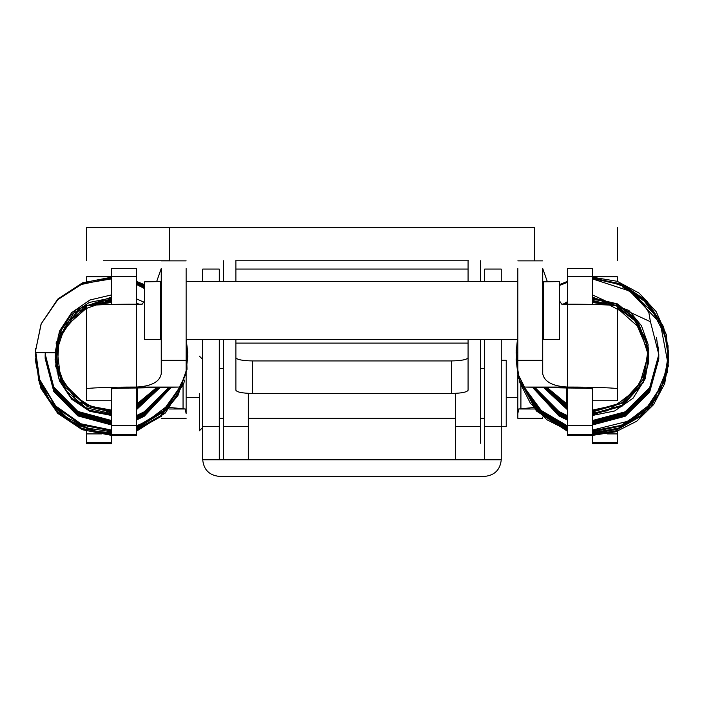 <?xml version="1.0" encoding="UTF-8"?>
<svg xmlns="http://www.w3.org/2000/svg" width="704" height="704" viewBox="0 0 704 704"><rect width="100%" height="100%" fill="white"/><g stroke="black" fill="none" stroke-linecap="round" stroke-linejoin="round"><path stroke-width="1.06" d="M143.669 302.078L136.374 298.795M111.496 294.906L89.945 300.001L71.738 312.567L59.523 331.03L55.106 352.748L35.2 352.59L41.219 323.778L57.851 299.614L82.535 283.747L111.496 278.881M136.374 284.425L144.663 288.605M35.262 358.767L35.323 359.348M111.496 435.38L82.289 429.722L57.737 413.371L40.955 388.476L35.2 359.41L41.043 388.397L57.64 412.764L82.394 428.771L111.496 433.69M55.106 352.748L35.2 352.59L41.096 323.946L57.798 299.077L82.544 282.814L111.496 277.2M592.469 278.881L629.332 290.937L643.65 304.33L648.886 312.699L650.399 321.719L592.469 294.906M567.591 301.594L563.068 304.19M517.836 352.607L516.182 352.59L517.405 339.645L516.182 352.59L517.836 352.81M559.302 285.542L567.591 282.304M516.243 358.767L516.305 359.348M518.091 376.411L516.173 359.41L519.825 382.501L530.394 403.242L546.85 419.716L567.591 430.276M592.469 433.69L594.51 433.585M543.541 281.802L559.302 281.6L559.302 339.645L543.541 339.645L543.541 281.802M144.663 281.802L160.424 281.6L160.424 339.645L144.663 339.645L144.663 281.802M506.229 397.61L517.836 397.61L517.836 375.232L517.836 413.662L518.646 408.989L533.746 407.528M592.469 304.454L592.469 268.602L567.591 268.602L567.591 304.198C592.205 304.119 619.573 305.149 617.346 306.073L617.346 388.934C619.573 388.018 592.205 386.989 567.591 387.068C552.587 386.223 544.298 381.77 542.714 373.71L542.714 360.342L517.836 360.342L517.836 373.71L524.498 387.068L567.591 388.001L567.591 434.342L592.469 434.342L592.469 387.323M617.346 431.253L617.346 442.508L592.469 442.508L592.469 435.591L567.591 435.591L567.591 434.342M592.469 268.602L567.591 268.602M566.359 388.001L566.359 404.536L567.591 404.298M542.714 417.076L542.714 418.343L517.836 418.343L517.836 413.662M567.591 435.591L592.469 435.591L592.469 434.342M517.836 397.61L517.836 418.343M518.646 408.989L534.644 408.989M501.248 339.645L501.248 459.809L484.66 459.809L484.66 426.633L506.229 426.633L506.229 360.29L501.248 360.29M199.399 393.466L199.399 430.707L199.399 393.466M186.129 413.662L186.129 374.229L186.129 413.662L185.319 408.989L169.664 407.475M199.399 430.778L202.717 427.46L202.717 428.226M202.717 393.466L202.717 358.882M484.66 281.6L484.66 269.069L501.248 269.069L501.248 281.6M202.717 281.6L202.717 269.069L219.296 269.069L219.296 281.6M202.717 426.633L219.296 426.633L219.296 459.809L202.717 459.809L202.717 339.645M219.296 476.388C209.299 475.332 203.764 469.806 202.717 459.809C203.764 469.806 209.299 475.332 219.296 476.388L484.66 476.388C494.666 475.332 500.192 469.806 501.248 459.809M219.296 426.633L219.296 339.645M484.66 426.633L484.66 339.645M484.66 459.809L219.296 459.809M235.682 260.779L468.538 260.779M534.424 260.779L534.424 227.612L86.618 227.612L169.541 227.612L169.541 260.779L103.409 260.779M468.081 260.779L468.081 269.069L235.884 269.069L235.884 260.779M468.081 390.227C467.025 392.181 461.498 393.254 451.493 393.466L451.493 360.932C461.498 360.721 467.025 359.647 468.081 357.694L468.081 390.227M252.472 360.932L252.472 393.466C242.466 393.254 236.94 392.181 235.884 390.227L235.884 357.694C236.94 359.647 242.466 360.721 252.472 360.932L451.493 360.932M252.472 393.466L451.493 393.466M235.884 281.6L235.884 269.069M468.081 281.6L468.081 269.069M235.884 357.694L235.884 339.645M468.081 357.694L468.081 339.645M480.515 443.221L480.515 339.645M248.318 393.36L248.318 459.809L223.441 459.809L223.441 339.645M455.638 459.809L455.638 426.633L480.515 426.633M455.638 393.36L455.638 426.633M223.441 281.6L223.441 260.779M480.515 281.6L480.515 260.779M156.649 281.6L161.251 268.497L161.251 373.71C159.773 381.823 151.483 386.276 136.374 387.068C111.751 386.989 84.392 388.018 86.618 388.934L86.618 306.073C84.392 305.149 111.751 304.119 136.374 304.198L142.217 304.172L144.663 300.634M111.496 394.46L111.496 388.934C113.071 388.37 121.37 388.062 136.374 388.001L179.458 387.068L186.129 373.71L186.129 268.497M136.374 388.001L136.374 434.342L111.496 434.342L111.496 435.591L136.374 435.591L111.496 435.591L111.496 443.758L86.618 443.749L111.496 443.749M111.496 442.508L86.618 442.508L86.618 433.91L101.473 433.91M86.618 281.301L86.618 276.76L111.496 276.769L86.618 276.76M111.496 414.594L89.153 410.124L70.717 397.285L58.494 377.828L55.176 355.564L64.539 327.527L86.618 308.044L86.618 400.761L111.496 400.761M86.618 442.508L86.618 443.749M86.618 431.341L86.618 433.91M86.618 388.934L86.618 400.761M179.458 387.068L136.374 387.068L136.374 276.584L111.496 276.584L111.496 268.602L136.374 268.602L136.374 276.584M186.129 360.342L161.251 360.342M617.346 443.749L592.469 443.758L617.346 443.749L617.346 442.508M617.346 276.76L592.469 276.76L617.346 276.76L617.346 281.345M542.714 360.342L542.714 268.497L547.316 281.6M559.302 300.634L561.748 304.172L567.591 304.198L567.591 387.068L524.498 387.068M567.591 388.001C582.595 388.062 590.885 388.37 592.469 388.934L592.469 394.46M592.469 442.508L592.469 443.749M517.836 360.342L517.836 268.497M592.469 415.457L614.618 410.986L633.116 398.165L645.234 378.717L648.806 356.576L639.584 328.029L617.346 308.185L617.346 400.761L592.469 400.761M617.346 388.934L617.346 400.761M111.496 434.342L111.496 387.323M137.606 388.001L137.606 404.536L136.374 404.298M136.374 435.591L136.374 434.342M161.251 416.847L161.251 416.038M111.496 304.454L111.496 276.584M185.319 408.989L169.057 408.989M168.758 387.552L144.214 411.822L136.374 415.624M111.496 420.517L77.871 411.453L53.786 387.077L45.153 353.927L53.786 387.966L77.871 412.342L111.496 421.406M169.277 387.534L144.214 412.711L136.374 416.513M169.778 387.517L144.214 413.6L136.374 417.402M111.496 422.294L77.871 413.23L53.786 388.854L45.153 355.705L45.232 353.038M170.254 387.508L144.214 414.489L136.374 418.29M111.496 423.183L77.871 414.119L53.786 389.743L45.153 356.594L45.276 353.047M170.72 387.49L144.214 415.378L136.374 419.179M111.496 424.072L77.871 415.008L53.786 390.632L45.153 357.482L45.338 353.047M171.169 387.473L144.214 416.266L136.374 420.068M111.496 424.961L77.871 415.897L53.786 391.521L45.153 358.371L45.408 353.047M650.452 321.728L658.812 354.526L649.66 387.675L625.187 411.822L592.469 420.517M567.591 415.738L558.853 411.453L535.031 387.552M656.524 337.603L658.812 355.414L649.66 388.564L625.187 412.711L592.469 421.406M567.591 416.627L558.853 412.342L534.512 387.534M657.73 343.851L658.812 356.303L649.66 389.453L625.187 413.6L592.469 422.294M567.591 417.516L558.853 413.23L534.019 387.517M658.117 347.072L658.812 357.192L649.66 390.342L625.187 414.489L592.469 423.183M567.591 418.405L558.853 414.119L533.544 387.499M658.275 349.149L658.812 358.081L649.66 391.23L625.187 415.378L592.469 424.072M567.591 419.294L558.853 415.008L533.078 387.482M658.354 350.662L658.812 358.97L649.66 392.119L625.187 416.266L592.469 424.961M567.591 420.182L558.853 415.897L532.638 387.464M592.469 425.744L567.591 425.744M567.591 276.584L592.469 276.584M520.916 408.707L520.916 382.967M235.884 343.094L468.081 343.094M223.441 426.633L248.318 426.633M607.429 433.91L617.346 433.91M111.496 425.744L136.374 425.744M183.049 408.707L183.049 384.507M55.994 343.077L75.583 309.848L111.496 297.114M136.374 302.861L138.934 304.198M156.323 387.851L136.374 404.413M111.496 410.124L90.561 406.252L72.75 394.953L60.324 377.52L55.176 357.007L58.485 334.796L70.708 315.304L89.162 302.482L111.496 297.968M136.374 303.802L137.166 304.198M156.974 387.834L136.374 405.319M111.496 411.013L85.114 404.694L65.146 386.971L55.194 358.345L61.635 328.803L82.377 306.794L111.496 298.91M157.634 387.825L136.374 406.155M111.496 411.963L87.252 406.569L60.808 380.38L56.426 343.649L76.27 311.934L111.496 299.693M158.242 387.816L136.374 406.956M111.496 412.861L77.167 401.359L56.998 371.219L59.347 335.412L83.239 308.132L86.618 306.442M88.484 305.562L111.496 300.608M158.919 387.798L136.374 407.95M111.496 413.706L85.862 407.713L66.035 390.799L55.704 366.3L57.816 340.419L68.922 320.83L86.618 307.173M90.895 305.307L111.496 301.576M159.57 387.79L136.374 408.839M94.107 305.087L111.496 302.474M159.914 387.781L136.374 409.746M111.496 415.457L89.901 411.33L71.702 399.265L59.418 380.811L55.106 359.418M136.374 431.253L165.282 413.054L183.691 383.645L184.721 380.019M186.111 374.29L186.129 342.989M35.42 352.669L39.406 383.398L55.563 410.282L80.802 428.155L111.496 434.553M136.374 430.302L160.116 416.997L177.91 395.551L186.991 369.424L186.129 342.135M35.332 352.651L38.746 380.512L52.29 405.618L73.911 423.834L100.619 432.898L111.496 433.611M136.374 429.466L160.371 415.862L177.989 394.495L187 368.474L186.129 341.15M144.663 288.262L141.513 286.845M35.262 352.634L38.579 379.139L51.146 403.216L71.21 421.441L96.105 431.226L111.496 432.81M136.374 428.516L164.534 411.242L182.82 383.284M186.129 372.258L186.129 340.437M144.663 287.54L136.374 284.064M35.279 352.642L38.729 378.734L49.597 400.242L66.484 417.305L87.666 428.129L111.496 431.816M136.374 427.698L163.768 411.03L182.248 384.05M186.129 371.325L187.722 352.299L186.217 339.645M144.663 286.546L136.374 283.14M35.244 350.504L39.838 380.855L56.126 407.37L81.312 424.864L111.496 430.901M136.374 426.782L163.046 410.898L181.306 385.176M186.129 370.63L187.757 356.541L186.322 339.645M144.663 285.692L136.374 282.269M111.496 278.054L80.098 284.75M35.332 348.779L39.591 379.421L55.757 406.032L80.934 423.79L111.496 430.082M136.374 425.894L147.136 421.194L166.443 406.595L180.664 385.889M186.129 369.662L186.463 339.645M144.663 284.75L136.374 281.345M564.802 304.198L567.591 302.738M592.469 297.114L628.848 310.42L641.441 325.723L648.102 344.432L646.888 368.456L635.378 390.262L616.132 404.985L592.469 410.124M567.591 404.536L547.466 387.842M566.474 304.198L567.591 303.644M592.469 297.968L617.672 303.961L637.366 320.338L648.648 349.316L642.866 379.746L622.098 402.67L592.469 411.013M567.591 405.451L546.806 387.834M592.469 298.91L616.378 304.137L635.386 318.762L648.358 347.934L643.606 379.13L622.829 403.075L592.469 411.963M567.591 406.234L546.102 387.825M592.469 299.693L600.53 300.326L633.864 317.918L648.789 352.88L638.255 389.215L607.367 410.819L592.469 412.861M567.591 407.194L545.538 387.807M592.469 300.608L615.463 305.562M617.346 306.442L634.744 319.818L645.946 339.222L648.701 361.117L642.893 382.474L622.107 405.284L592.469 413.706M567.591 408.082L544.975 387.798M592.469 301.576L612.709 305.281M617.346 307.287L634.603 320.531L645.726 339.68L648.833 361.486L643.245 382.65L622.406 405.979L592.469 414.594M567.591 408.971L544.359 387.79M592.469 302.474L609.47 305.061M567.591 409.869L543.875 387.781M518.39 377.687L536.439 410.995L567.591 431.341M592.469 435.38L615.859 431.746L636.733 421.221L653.558 404.642L664.673 383.645L668.8 359.709L665.034 335.421L653.638 313.35L636.187 296.296M516.393 352.669L517.854 374.466M519.367 380.301L537.574 411.382L567.591 430.408M592.469 434.553L615.648 430.892L651.49 406.446L668.422 365.913L660.326 323.321L630.318 291.623M516.305 352.651L517.836 373.454M520.115 381.709L538.402 411.338L567.591 429.519M592.469 433.611L618.182 429.176L640.781 416.337L657.782 396.546L667.269 372.354L668.087 346.606L660.088 321.957L644.239 301.074L622.486 286.845M516.234 352.634L517.836 372.671M520.828 382.835L539.202 411.233L567.591 428.56M592.469 432.81L618.323 428.182L640.86 415.439L657.844 395.542L667.322 371.246L668.026 345.488L659.886 320.663L643.852 299.737L622.195 285.912L612.058 282.427M516.252 352.642L517.836 371.774M521.136 383.284L539.757 410.775L567.591 427.786M592.469 431.816L622.389 425.762L647.328 408.452L663.907 382.316L668.694 352.299L662.306 324.746L646.193 301.145L622.926 285.305L595.382 279.048M516.226 350.504L517.836 370.753M522.456 384.956L540.663 410.898L567.591 426.87M592.469 430.901L621.148 425.374L645.577 409.42L662.367 384.991L668.738 356.541L663.608 326.841L646.967 301.066L622.213 284.134L592.469 278.054M567.591 282.172L561.07 284.75M516.305 348.779L517.836 369.908M523.142 385.722L541.297 410.538L567.591 425.982M592.469 430.082L628.118 421.194L647.909 406.085L662.226 384.604L668.536 359.885L666.327 334.655L656.146 311.599L639.188 293.163L617.214 281.301L592.469 277.2M567.591 281.301L559.302 284.671M543.541 292.38L542.714 292.38M542.714 328.865L543.541 328.865M160.424 292.38L161.251 292.38M160.424 328.865L161.251 328.865M186.129 281.6L517.836 281.6M186.129 339.645L517.836 339.645M202.717 359.462L199.399 356.145M484.66 368.588L480.515 368.588M223.441 368.588L219.296 368.588M219.296 418.343L223.441 418.343M248.318 418.343L455.638 418.343M480.515 418.343L484.66 418.343M186.129 397.61L199.399 397.61M617.346 227.612L617.346 260.779M86.618 227.612L86.618 260.779M186.129 260.867L161.251 260.867M517.836 260.867L542.714 260.867M136.374 268.602L111.496 268.602M186.129 418.343L161.251 418.343"/></g></svg>
